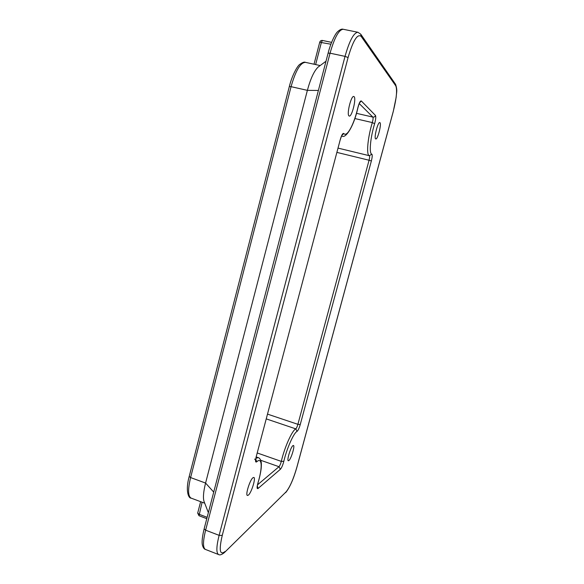 <?xml version="1.0" encoding="UTF-8"?>
<svg xmlns="http://www.w3.org/2000/svg" width="584" height="584" viewBox="0 0 584 584"><rect width="100%" height="100%" fill="white"/><g stroke="black" fill="none" stroke-linecap="round" stroke-linejoin="round"><path stroke-width="0.88" d="M288.89 460.542L288.328 460.754C286.583 460.608 290.671 447.118 292.905 445.65L293.431 445.475C295.154 445.65 291.175 458.871 288.89 460.542M348.991 115.917C346.473 114.427 351.174 95.338 353.794 96.484L354.101 96.659C356.517 98.535 351.838 117.158 349.247 116.055L348.991 115.917M375.614 138.875C373.775 137.861 377.928 121.662 379.797 122.56L379.98 122.669C381.739 123.954 377.622 139.817 375.767 138.956L375.614 138.875M248.353 495.144L247.433 495.48C245.134 495.195 249.952 479.763 252.974 477.719L253.821 477.435C256.091 477.756 251.441 492.823 248.353 495.144M319.01 66.408L318.229 66.985C314.199 70.752 310.586 78.541 307.374 90.352L205.583 483.063C203.458 491.509 202.925 497.583 203.969 501.284L204.269 502.058M336.946 152.402L369.066 160.242L297.898 424.327L267.567 414.136M354.86 118.537L372.315 122.582C367.57 138.058 366.153 155.359 369.365 155.709L338.078 148.117M369.365 155.709C369.796 156.147 369.701 157.658 369.066 160.242L371.366 160.965C372.322 157.096 372.475 154.833 371.833 154.161L369.365 155.709M359.24 103.558L372.862 117.092L356.474 113.325M372.862 117.092C373.264 117.939 373.081 119.764 372.315 122.582L374.629 123.691C375.775 119.472 376.059 116.727 375.468 115.457C375.001 116.705 374.132 117.253 372.862 117.092M286.029 491.925L224.409 552.566C221.774 554.691 219.839 555.355 218.606 554.552C216.146 553.048 216.314 546.639 219.117 535.346L205.626 530.184L204.137 528.841C201.509 539.718 202.064 543.777 202.4 545.054C203.144 547.69 204.159 549.15 205.429 549.427C202.801 547.858 202.867 541.441 205.626 530.184L330.055 53.188L345.027 56.371L219.117 535.346L222.256 535.404L348.071 57.546L345.027 56.371C349.509 40.595 353.816 32.565 357.934 32.273L360.737 34.171L361.175 36.412L395.799 85.892C397.368 90.009 396.507 98.572 393.214 111.588L296.869 467.215C293.423 479.121 289.81 487.355 286.029 491.925L224.599 552.376M395.799 85.892L395.448 84.14L360.919 34.441M213.715 492.093L205.583 483.063L190.603 477.573L291.066 86.666L289.336 86.512L189.209 476.456C185.194 490.735 188.588 498.524 191.121 498.123C187.946 496.312 187.778 489.465 190.603 477.573L189.223 476.398M318.382 90.462L307.374 90.352L291.066 86.666C295.635 70.62 300.432 62.517 305.454 62.357C304.403 61.707 302.483 62.408 299.694 64.452C297.351 66.036 292 75.482 289.336 86.512L289.328 86.534M315.637 64.569L321.426 42.238L322.456 40.457L331.588 42.362M319.718 42.245L330.88 44.216M207.145 517.314L198.991 514.241L197.699 513.037M206.787 518.672L199.005 515.73L202.108 502.225M204.159 528.775L328.113 53.137C330.741 42.493 335.552 33.339 337.654 31.667C339.976 29.529 341.844 28.733 343.275 29.28C338.917 29.521 334.508 37.493 330.055 53.188L328.106 53.173M266.304 418.903L295.781 428.868L297.081 431.379C298.125 430.474 299.176 428.203 300.242 424.575L371.366 160.965M300.242 424.575L297.898 424.327C297.183 426.758 296.482 428.269 295.781 428.868C292.204 430.299 284.481 447.446 281.305 461.396L257.267 452.98M260.727 460.28L278.991 466.711L280.371 469.295C281.656 467.828 282.809 465.171 283.824 461.316C286.751 448.519 293.81 432.744 297.081 431.379M283.824 461.316L281.305 461.396C280.627 463.966 279.853 465.74 278.991 466.711L257.529 484.829M375.468 115.457L361.328 100.981C360.284 100.645 359.138 102.85 357.882 107.602C354.13 124.158 346.998 137.634 343.837 133.524C342.808 132.991 341.618 134.999 340.282 139.547L256.15 456.929C255.186 461.061 255.383 462.681 256.741 461.798C262.209 456.579 262.618 467.806 257.931 483.026C256.77 487.333 256.821 489.136 258.084 488.458L280.371 469.295M340.282 139.547L256.15 456.929M255.77 459.228L256.741 461.798M343.837 133.524L341.947 135.342M255.923 458.243L258.223 457.637C259.033 457.725 259.865 458.601 260.712 460.25C261.194 462.039 261.617 462.601 261.187 468.353C260.668 472.639 259.61 477.5 258.018 482.931L257.931 483.026M341.64 135.926L341.939 136.028C345.443 138.985 353.787 126.772 357.948 107.609C359.707 101.441 359.364 103.711 359.802 102.455L359.569 102.58M257.318 486.056L258.084 488.458M361.328 100.981L359.642 102.748M371.833 154.161C368.92 153.796 370.271 137.89 374.629 123.691M225.066 551.5C219.774 555.603 218.839 550.237 222.256 535.404M348.071 57.546C353.094 40.471 357.459 33.427 361.175 36.412M393.229 111.653L296.935 467.105M314.024 64.218L319.725 42.216C320.2 40.895 321.112 40.303 322.456 40.457M199.005 515.73L197.684 513.088L200.641 501.678M254.617 459.082L255.712 460.075L256.259 456.798M341.881 135.138L342.144 135.006C341.939 135.663 341.954 134.429 340.333 139.605M203.969 501.284L208.364 512.643M258.011 482.961L257.142 486.574M285.649 492.633C289.788 487.538 293.548 479.033 296.928 467.134M258.223 457.637L256.223 456.936M305.454 62.357L320.163 65.554M393.236 111.639L396.164 97.353C396.375 92.243 397.726 91.097 395.602 84.359M191.121 498.123L204.707 503.196M318.229 66.985L326.003 61.232M357.934 32.273L343.275 29.28M218.606 554.552L205.429 549.427"/></g></svg>
